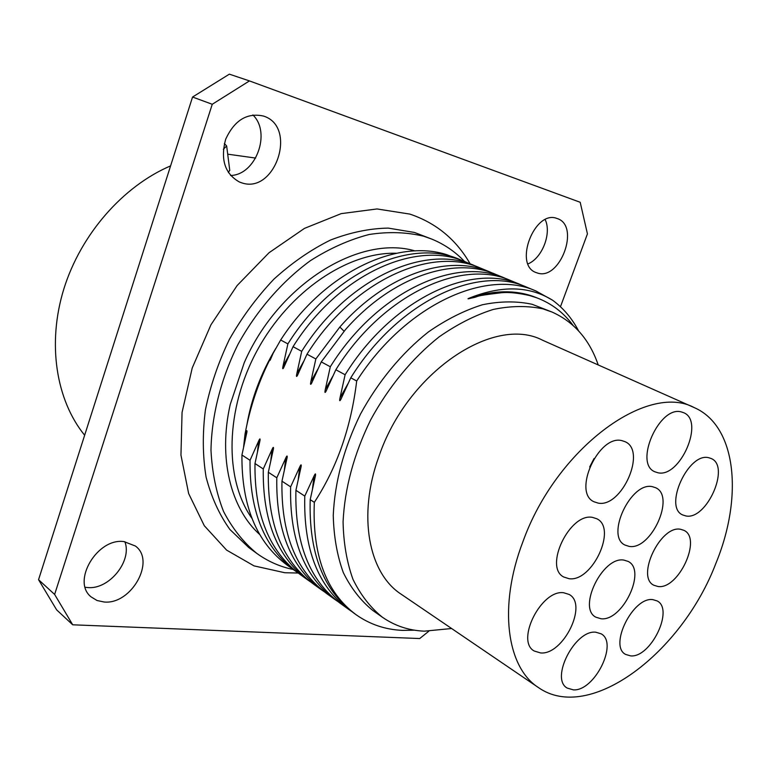 <?xml version="1.0" encoding="UTF-8"?>
<svg xmlns="http://www.w3.org/2000/svg" width="771" height="771" viewBox="0 0 771 771"><rect width="100%" height="100%" fill="white"/><g stroke="black" fill="none" stroke-linecap="round" stroke-linejoin="round"><path stroke-width="1.16" d="M84.646 435.239C56.129 400.207 46.935 343.635 63.877 288.855C80.907 234.143 123.061 186.177 170.593 165.871M227.696 154.171L255.673 158.074M228.38 172.617L229.729 170.063M560.469 306.742L587.435 233.873L580.197 202.281L249.457 80.916L229.353 74.161L192.557 97.04L38.55 579.705L56.63 609.851L72.705 624.799L419.723 638.542L428.763 631.256M124.854 541.695C132.429 560.854 109.212 589.748 87.73 587.56L85.205 587.28M545.193 219.658C551.843 233.372 542.148 258.198 528.019 263.884M252.888 114.956C271.556 132.795 255.779 175.113 230.548 175.48M192.557 97.04L212.256 104.278L54.625 594.431L72.705 624.799M38.55 579.705L54.625 594.431M249.457 80.916L212.256 104.278M104.143 602.006L97.069 600.522L91.18 596.947C71.24 581.642 97.329 537.638 123.948 541.599L135.359 546.003C156.012 560.7 131.436 604.792 104.143 602.006M537.223 272.953L536.202 272.597C513.139 265.176 534.669 209.086 557.134 218.53L557.231 218.559C580.63 225.72 559.958 281.299 537.223 272.953M241.602 182.794L239.347 181.975C224.804 173.648 220.255 159.395 225.701 139.194C234.48 120.209 247.077 112.499 263.48 116.055L263.721 116.132C297.857 127.022 275.045 194.697 241.602 182.794M293.25 569.509C280.046 566.762 267.932 561.413 256.907 553.482C243.501 542.456 232.389 528.472 223.571 511.53C216.323 493.083 212.121 472.652 210.984 450.216C211.582 415.656 220.882 378.869 238.037 344.319C256.704 310.511 281.897 281.511 310.414 260.656C329.834 248.339 349.398 239.627 369.107 234.5C388.488 231.512 406.731 232.11 423.848 236.273L431.779 239.097C444.347 244.272 455.285 251.751 464.595 261.533M415.155 250.941C359.469 234.413 278.302 284.094 244.224 362.736L230.259 404.399C217.971 458.167 230.751 508.59 259.779 534.582M244.224 362.736L230.259 404.399M462.947 260.906L447.093 254.796C397.007 238.278 324.022 272.655 280.663 340.001L287.882 343.895L283.034 366.042C282.427 368.914 282.649 369.463 283.689 367.661L293.047 346.68L301.702 351.345L296.796 373.742C296.18 376.672 296.411 377.202 297.49 375.352L306.993 354.197L315.84 358.968L310.867 381.616C310.25 384.594 310.491 385.134 311.609 383.206L321.256 361.888L330.306 366.765L325.266 389.663C324.639 392.709 324.899 393.229 326.046 391.244L335.838 369.752L345.109 374.754L340.001 397.913C339.365 401.007 339.635 401.527 340.821 399.465L350.776 377.8L356.694 380.999C351.104 427.24 336.985 467.679 314.327 502.345C312.159 554.995 326.075 592.446 356.057 614.689C369.82 624.404 385.307 629.637 402.52 630.389L414.644 630.196M573.113 325.458C563.591 312.573 551.458 303.35 536.712 297.799L529.687 295.572C518.016 292.941 508.542 292.007 501.275 292.749C470.802 296.363 480.921 296.276 471.842 297.982C467.611 299.081 466.802 299.109 469.423 298.088C494.837 289.742 517.437 289.713 537.223 297.982M552.055 312.053L532.125 304.285C516.695 300.989 500.138 301.133 482.444 304.747C464.383 310.405 446.37 319.464 428.387 331.944C401.903 352.887 378.262 381.414 360.433 414.191C343.827 448.308 334.768 482.039 333.255 515.385C333.776 536.491 337.12 555.554 343.307 572.583C350.959 588.119 360.78 600.734 372.759 610.43L382.329 617.185C370.359 607.5 360.568 594.865 352.954 579.281C346.815 562.184 343.519 543.025 343.076 521.813C344.695 488.265 353.879 454.302 370.629 419.925C388.594 386.897 412.389 358.13 438.978 336.975C457.03 324.369 475.1 315.194 493.199 309.46C510.922 305.779 527.499 305.576 542.919 308.853L552.055 312.053C574.144 321.97 589.526 339.606 598.219 364.943M356.057 614.689L353.918 613.157C323.309 590.441 308.737 552.605 310.202 499.647L315.503 475.505C315.763 473.23 315.281 473.384 314.057 475.986L304.786 496.1C303.408 548.885 318.028 586.644 348.646 609.36L351.316 611.21M310.202 499.647L314.327 502.345M348.646 609.36L340.011 603.144C309.383 580.418 294.686 542.803 295.919 490.308L304.786 496.1M295.919 490.308L301.172 466.397C301.403 464.19 300.931 464.364 299.746 466.927L290.628 486.848C289.482 539.17 304.217 576.698 334.845 599.433L337.457 601.245M334.845 599.433L326.393 593.352C295.756 570.617 280.952 533.224 281.964 481.181L290.628 486.848M281.964 481.181L287.149 457.482C287.371 455.353 286.899 455.545 285.752 458.061L276.799 477.798C275.854 529.677 290.696 566.984 321.334 589.719L323.897 591.482M321.334 589.719L313.055 583.763C282.417 561.028 267.508 523.856 268.327 472.266L276.799 477.798M268.327 472.266L273.454 448.78C273.647 446.717 273.194 446.929 272.067 449.406L263.268 468.951C262.525 520.386 277.473 557.462 308.111 580.197L310.607 581.932M308.111 580.197L299.996 574.366C269.368 551.631 254.363 514.691 254.979 463.535L263.268 468.951M254.979 463.535L260.049 440.27C260.232 438.275 259.779 438.497 258.69 440.935L250.035 460.306C249.486 511.289 264.53 548.152 295.158 570.877L297.606 572.583M295.158 570.877L287.217 565.162C256.598 542.447 241.506 505.728 241.93 455.006L250.035 460.306M241.93 455.006L246.942 431.943C247.105 430.016 246.662 430.247 245.602 432.647L245.053 433.957C249.91 407.888 257.967 383.534 269.195 360.915L270.197 360.144L273.194 353.157L280.663 340.001M460.239 259.721C411.03 237.381 333.13 271.382 287.882 343.895M243.607 446.862L245.053 433.957M269.195 360.915L272.346 355.132M293.047 346.68C338.469 273.859 416.513 239.627 465.703 261.986L474.849 265.764C425.688 243.395 347.413 277.984 301.702 351.345M477.615 266.959L474.849 265.764M306.993 354.197C352.877 280.509 431.297 245.698 480.429 268.067L489.768 271.922C448.346 253.813 386.358 273.888 339.847 327.02L315.84 358.968M492.592 273.146L489.768 271.922M321.256 361.888L345.331 329.786C391.986 276.394 454.061 256.165 495.464 274.274L505.005 278.215C455.979 255.837 376.961 291.64 330.306 366.765M507.896 279.468L505.005 278.215M310.867 381.616L317.941 368.943M335.838 369.752C382.676 294.281 461.839 258.246 510.826 280.615L520.57 284.644C471.63 262.275 392.246 298.705 345.109 374.754M523.519 285.925L520.57 284.644M350.776 377.8C398.106 301.403 477.606 264.732 526.516 287.101L536.086 291.053C486.125 268.221 405.276 304.815 356.694 380.999M578.568 330.855C571.986 318.327 563.331 308.121 552.614 300.237L536.086 291.053M552.614 300.237C529.426 285.906 501.699 285.183 469.423 298.088M451.613 628.519L424.291 631.17C408.746 630.485 394.762 625.821 382.329 617.185M694.16 407.57L542.572 340.223C493.845 314.607 406.953 372.518 378.734 456.991C357.368 515.818 368.663 573.316 401.257 594.268L538.418 687.549C589.478 723.574 681.998 652.835 715.951 563.196C743.331 496.688 736.604 425.891 694.16 407.57C647.177 382.117 556.045 448.905 522.911 541.724C498.124 606.392 506.711 667.368 538.418 687.549M569.075 578.703L563.784 577.026C543.497 567.273 569.846 512.493 592.571 517.399L596.841 518.777C617.378 528.251 592.244 582.25 569.075 578.703M540.625 652.95L534.187 650.994C515.336 640.923 541.444 589.275 563.697 592.754L569.123 594.441C588.215 604.223 563.331 655.138 540.625 652.95M573.383 689.872L567.205 688.079C549.887 678.75 575.041 629.522 595.81 632.21L601.101 633.801C618.602 642.889 594.566 691.375 573.383 689.872M630.668 655.89L625.618 654.425C608.55 645.963 633.097 596.465 652.854 599.636L657.114 600.917C674.336 609.186 650.811 657.923 630.668 655.89M658.029 586.509L653.895 585.256C635.69 577.074 660.506 524.878 680.6 529.292L683.925 530.342C702.294 538.341 678.49 589.738 658.029 586.509M685.862 515.944L682.682 514.941C663.311 507.116 688.387 451.97 708.819 457.743L711.17 458.514C730.715 466.176 706.641 520.473 685.862 515.944M657.836 472.748L654.801 471.756C633.617 463.467 659.523 405.093 681.477 411.974L683.578 412.678C704.993 420.764 680.176 478.271 657.836 472.748M598.055 503.087L593.969 501.757C572.198 492.428 598.768 434.198 621.975 440.665L625.011 441.667C647.052 450.727 621.696 508.137 598.055 503.087M601.043 618.756L595.858 617.185C577.286 608.107 602.71 556.113 623.864 560.093L628.153 561.423C646.917 570.28 622.602 621.493 601.043 618.756M629.194 546.398L625.05 545.087C605.187 536.356 630.871 481.326 652.42 486.684L655.639 487.725C675.714 496.245 651.138 550.465 629.194 546.398M594.036 458.543L589.68 466.966M224.361 143.56L226.655 145.96L223.349 149.275M470.127 263.807C456.172 239.521 436.097 222.954 409.873 214.097L377 208.951L341.216 213.625L304.478 228.38L269.012 252.753L237.131 285.54L210.946 324.793L192.21 368.018L182.062 412.389L180.954 455.083L188.644 493.546L204.296 525.716L226.607 550.108L254.016 565.875L284.856 572.747L298.175 573.017M431.779 239.097L414.47 232.456L388.227 228.1C369.473 228.438 350.217 232.437 330.431 240.08C310.723 249.814 291.881 262.844 273.917 279.15C256.859 297.114 242.007 317.209 229.363 339.442C218.309 362.457 210.329 385.924 205.423 409.844C202.407 433.504 202.628 455.912 206.079 477.066C211.293 497.054 219.215 514.508 229.845 529.417L248.725 547.516L256.907 553.482M396.323 253.274C348 251.799 289.52 290.937 257.331 350.198C225.026 409.391 224.168 479.157 251.876 518.276M275.777 348.425C261.051 372.991 251.394 398.588 246.826 425.216M244.484 442.824L245.602 432.647M257.495 451.527L258.69 440.935M270.804 460.432L272.067 449.406M284.403 469.558L285.752 458.061M298.31 478.926L299.746 466.927M312.525 488.525L314.057 475.986M283.034 366.042L289.414 354.554M296.796 373.742L303.504 361.686M344.068 331.222L339.847 327.02M325.266 389.663L332.725 376.325M340.001 397.913L347.885 383.842M226.655 145.96L229.768 170.43"/></g></svg>
